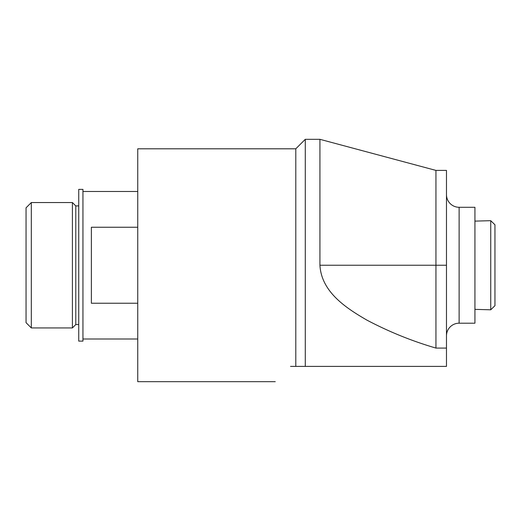 <?xml version="1.0" encoding="UTF-8"?>
<svg xmlns="http://www.w3.org/2000/svg" width="521" height="521" viewBox="0 0 521 521"><rect width="100%" height="100%" fill="white"/><g stroke="black" fill="none" stroke-linecap="round" stroke-linejoin="round"><path stroke-width="0.78" d="M446.477 194.646A12.647 12.647 0 0 0 459.125 207.286L474.931 207.286L474.931 323.196L459.125 323.196A12.647 12.647 0 0 0 446.477 335.843M275.251 381.678L137.746 381.678L137.746 148.804L295.798 148.804L295.798 366.4L446.477 366.4L446.477 348.08L435.94 348.08C412.052 341.105 389.063 331.792 366.973 320.154C346.478 308.269 321.411 292.203 319.933 265.241L319.933 139.322L435.94 170.406L435.94 348.08M290.529 366.4C270.451 386.478 270.451 386.478 290.529 366.4L305.28 366.4L305.28 139.322L319.933 139.322M137.746 339.002L82.95 339.002M82.95 191.481L137.746 191.481M78.736 324.563L75.786 324.563L72.412 327.937L31.319 327.937L26.05 322.668L26.05 207.814L31.319 202.545L72.412 202.545L75.786 205.919L78.736 205.919M474.931 221.119L490.736 220.683L494.95 224.779L494.95 305.703L490.736 309.8L474.931 309.363M82.95 341.112L78.736 341.112L78.736 189.377L82.95 189.377L82.95 341.112M137.746 303.235L91.377 303.235L91.377 227.247L137.746 227.247M75.786 205.919L75.786 324.563M72.412 202.545L72.412 327.937M31.319 327.937L31.319 202.545M435.94 170.406L446.477 170.406L446.477 348.08M490.736 220.683L490.736 309.8M459.125 207.286L459.125 323.196M446.477 265.241L319.933 265.241M295.798 148.804L305.28 139.322"/></g></svg>
